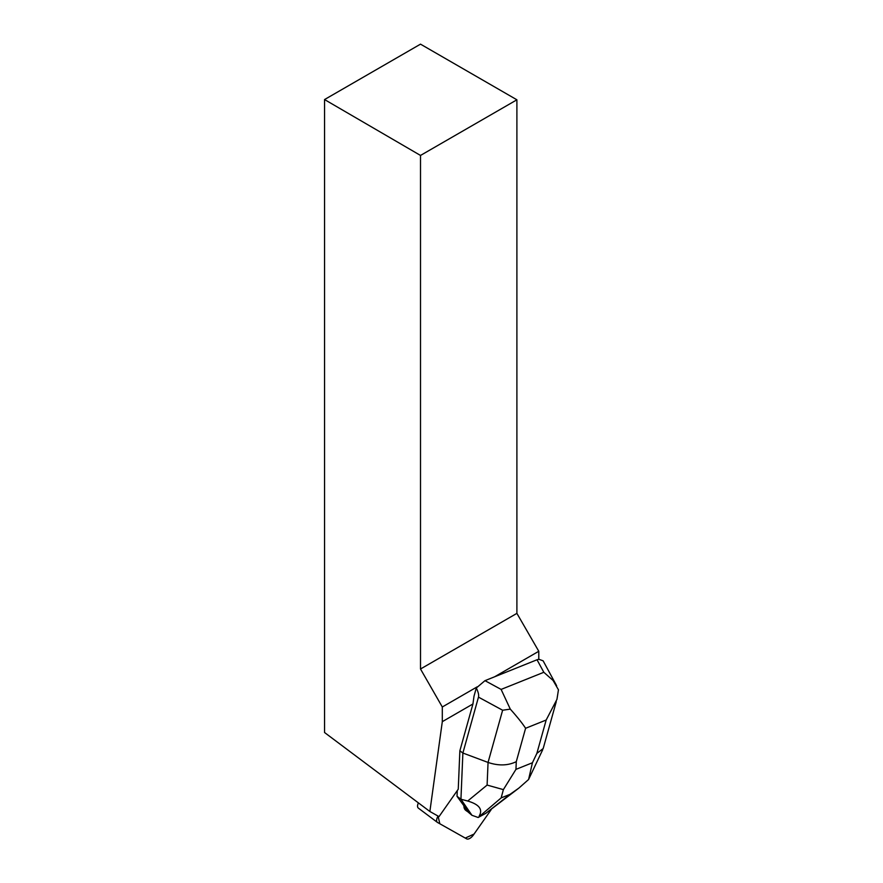 <?xml version="1.0" encoding="UTF-8"?>
<svg xmlns="http://www.w3.org/2000/svg" width="883" height="883" viewBox="0 0 883 883"><rect width="100%" height="100%" fill="white"/><g stroke="black" fill="none" stroke-linecap="round" stroke-linejoin="round"><path stroke-width="1.32" d="M418.509 808.21A6.81 3.311 -53.2 0 1 418.332 808.1A6.81 3.311 -53.2 0 1 418.41 802.879M437.571 822.492L466.643 838.85A6.81 3.311 126.8 0 0 473.454 834.921L491.158 809.689L474.05 834.06L465.264 838.077L439.822 823.762L438.056 816.08A6.81 3.311 126.8 0 0 437.394 822.382A6.81 3.311 126.8 0 0 437.571 822.492M463.895 806.311A16.358 7.958 126.8 0 0 465.76 810.34L466.654 811.013A16.358 7.958 -53.2 0 1 464.789 806.985L457.03 796.3L457.273 790.616M476.29 688.012L484.977 680.661L501.114 689.413L510.297 709.126C517.372 717.04 522.46 723.431 525.595 728.287L516.279 761.665C507.935 765.704 498.531 765.958 488.056 762.437L502.626 710.23L478.476 697.129C479.016 695.031 478.288 691.996 476.29 688.012L474.005 696.201L472.935 703.983L459.866 750.793L458.255 789.203L439.48 815.958A6.821 3.311 -53.2 0 0 439.039 816.632L429.866 811.477L442.306 721.665L472.935 703.983M543.188 748.53L536.864 753.398L546.169 720.031L556.952 699.358L558.453 689.8L553.056 680.44L543.818 672.283L537.03 659.767L538.785 659.314L538.785 651.279L494.557 676.82M477.173 686.853L442.306 706.985L442.306 721.665M420.507 44.15L516.897 99.801L420.507 155.441L324.547 99.558L420.507 44.15M538.785 651.279L516.897 613.365L516.897 99.801M464.789 806.985L468.012 811.676A16.358 7.958 -53.2 0 1 466.654 811.013M420.507 155.441L420.507 669.005L516.897 613.365M420.507 669.005L442.306 706.985M324.547 99.558L324.547 732.515L429.866 811.477M538.785 659.237L543.122 660.826L556.621 685.705M478.476 697.129L462.88 753.033L459.866 750.793M503.376 789.623L515.959 769.369L532.427 762.757L528.586 779.501L518.884 788.089L510.032 794.336L501.158 797.901L503.376 789.623L487.107 785.075L488.056 762.437L462.88 753.033L460.937 799.225L457.03 796.3M537.03 659.767L484.977 680.661M501.158 797.901L478.178 817.492L471.964 815.307L467.438 811.466M479.226 815.936C482.99 809.38 479.16 804.402 467.703 801.024L487.107 785.075M471.964 815.307L460.937 799.225L467.703 801.024M518.906 788.066L485.893 813.265L510.032 794.336M478.178 817.492L485.893 813.265M502.626 710.23L510.297 709.126M516.279 761.665L515.959 769.369M532.427 762.757L536.864 753.398M546.169 720.031L525.595 728.287M501.114 689.413L543.818 672.283M418.332 808.1L437.394 822.382M543.266 748.243L556.257 701.687M528.619 779.413L542.747 749.634"/></g></svg>
